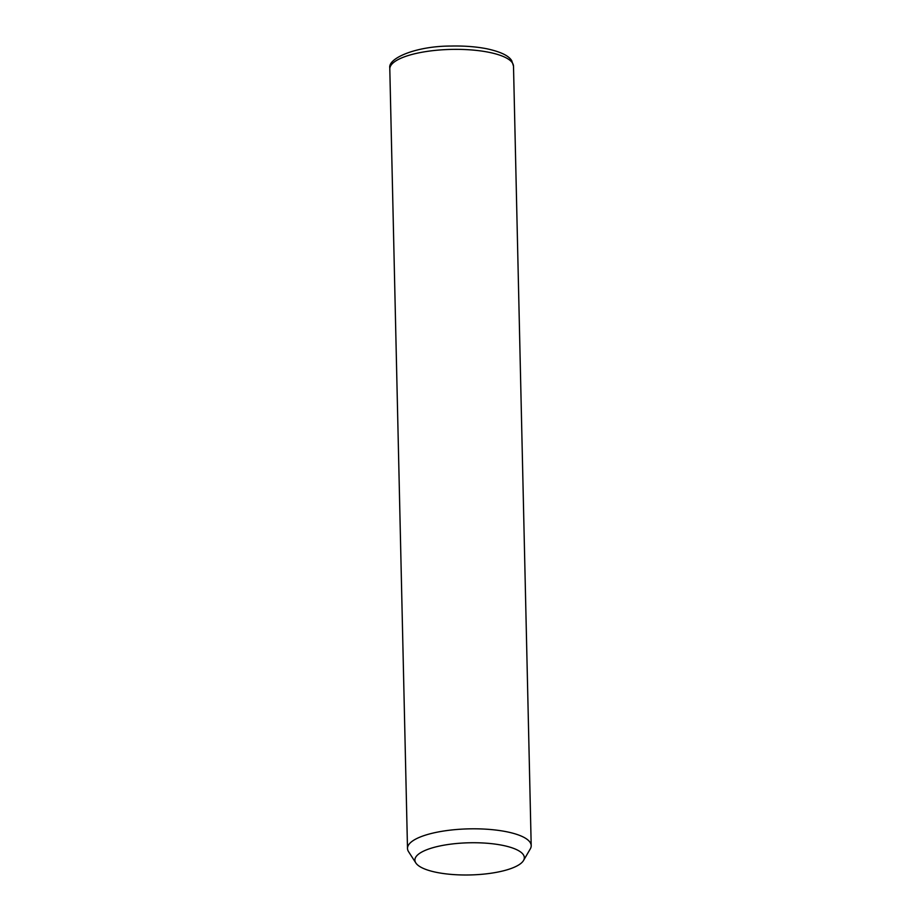 <?xml version="1.0" encoding="UTF-8"?>
<svg xmlns="http://www.w3.org/2000/svg" width="921" height="921" viewBox="0 0 921 921"><rect width="100%" height="100%" fill="white"/><g stroke="black" fill="none" stroke-linecap="round" stroke-linejoin="round"><path stroke-width="1.38" d="M415.832 862.942L408.544 851.66A61.868 18.19 -1.3 0 1 407.496 848.448A61.868 18.19 -1.3 0 1 407.508 847.93A61.868 18.19 -1.3 0 1 469.825 828.842A61.868 18.19 -1.3 0 1 531.198 845.639A61.868 18.19 -1.3 0 1 531.187 846.169A61.868 18.19 -1.3 0 1 530.289 848.897L523.519 860.502A54.73 16.094 -1.3 0 1 469.975 874.95A54.73 16.094 -1.3 0 1 415.832 862.942A54.73 16.094 -1.3 0 1 414.911 859.638A54.73 16.094 -1.3 0 1 470.815 842.75A54.73 16.094 -1.3 0 1 524.314 858.084A54.73 16.094 -1.3 0 1 523.519 860.502M407.496 848.448L389.802 68.994A61.868 18.19 -1.3 0 1 389.813 68.476A61.868 18.19 -1.3 0 1 452.13 49.389A61.868 18.19 -1.3 0 1 513.504 66.185L531.198 845.639M389.802 68.994L389.825 68.05C387.626 58.253 416.177 46.015 450.945 46.05C464.219 45.762 476.249 46.683 487.036 48.813C503.66 52.439 509.532 56.964 511.765 60.74L513.504 66.185"/></g></svg>
